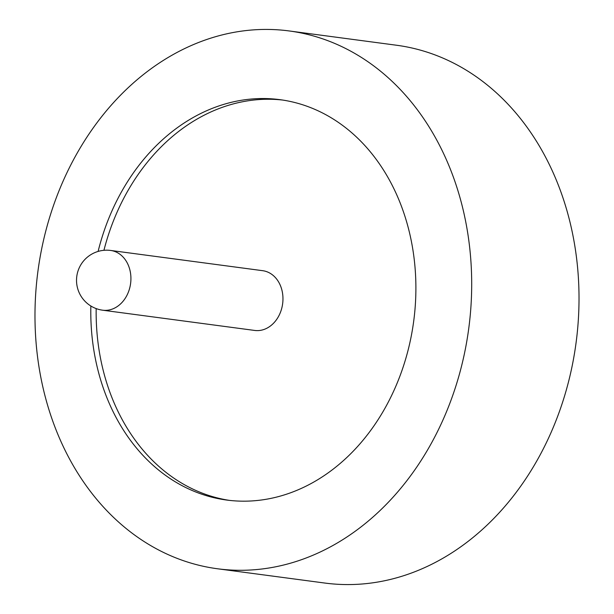 <?xml version="1.0" encoding="UTF-8"?>
<svg xmlns="http://www.w3.org/2000/svg" width="614" height="614" viewBox="0 0 614 614"><rect width="100%" height="100%" fill="white"/><g stroke="black" fill="none" stroke-linecap="round" stroke-linejoin="round"><path stroke-width="0.92" d="M103.935 250.305A201.96 161.774 97.6 0 1 282.67 100.051M98.11 251.425A201.96 161.774 97.6 0 1 279.992 99.668A201.96 161.774 97.6 0 1 414.98 309.471A201.96 161.774 97.6 0 1 226.689 500.049A201.96 161.774 97.6 0 1 90.849 305.987M470.462 312.779A271.288 217.302 97.6 0 1 217.533 568.771A271.288 217.302 97.6 0 1 36.211 286.938A271.288 217.302 97.6 0 1 289.14 30.946A271.288 217.302 97.6 0 1 470.462 312.779M289.14 30.946L396.467 45.229A271.288 217.302 97.6 0 1 577.789 327.062A271.288 217.302 97.6 0 1 324.86 583.054L217.533 568.771M110.643 250.451L262.685 270.69A30.14 24.146 97.6 0 1 282.831 302.004A30.14 24.146 97.6 0 1 254.726 330.447L102.684 310.208A30.14 24.146 97.6 0 0 104.088 310.339A30.14 24.146 97.6 0 0 130.79 281.765A30.14 24.146 97.6 0 0 110.643 250.451A30.14 30.14 0 0 0 76.635 277.751A30.14 30.14 0 0 0 102.684 310.208M229.375 500.372A201.96 161.774 97.6 0 1 96.175 308.589"/></g></svg>
